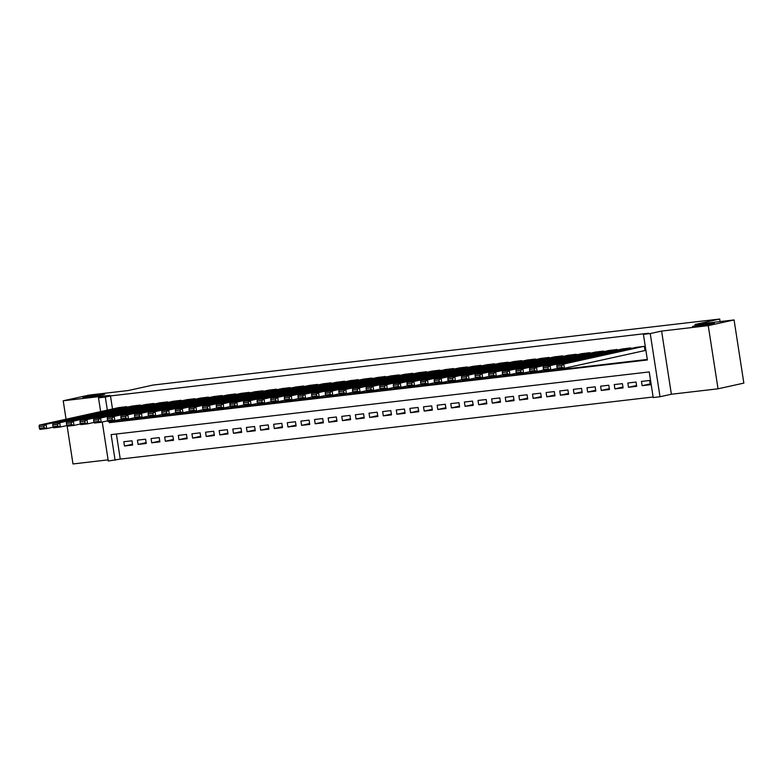 <?xml version="1.0" encoding="UTF-8"?>
<svg xmlns="http://www.w3.org/2000/svg" width="783" height="783" viewBox="0 0 783 783"><rect width="100%" height="100%" fill="white"/><g stroke="black" fill="none" stroke-linecap="round" stroke-linejoin="round"><path stroke-width="1.17" d="M102.544 394.857A11.07 0.538 171.2 0 1 90.378 396.932A11.07 0.538 171.2 0 1 82.89 397.568A11.07 0.538 171.2 0 1 85.112 396.893A11.07 0.538 171.2 0 1 97.278 394.828A11.07 0.538 171.2 0 1 104.765 394.182A11.07 0.538 171.2 0 1 102.544 394.857M712.168 323.829A11.07 0.538 171.2 0 1 700.002 325.904A11.07 0.538 171.2 0 1 692.515 326.54A11.07 0.538 171.2 0 1 694.736 325.865A11.07 0.538 171.2 0 1 706.902 323.8A11.07 0.538 171.2 0 1 714.39 323.154A11.07 0.538 171.2 0 1 712.168 323.829M116.383 434.007L120.259 459.092L108.289 461.03L102.25 422.027M67.132 426.118L72.985 463.957L108.103 459.866M100.635 411.604L98.511 397.852L109.865 395.346L63.208 400.788L89.027 395.092L128.197 390.531L152.979 385.07L719.694 319.043L694.903 324.505L734.072 319.944L743.85 383.112L718.031 388.808L708.253 325.63L661.596 331.072L650.233 333.568L660.01 396.746L653.198 397.539L649.234 371.925L111.137 434.624L115.101 460.238M661.596 331.072L671.374 394.24L718.031 388.808M671.374 394.24L660.01 396.746M120.259 459.092L653.12 397.01M63.208 400.788L66.066 419.218M734.072 319.944L708.253 325.63M126.797 407.248L126.699 406.631L118.536 407.649M140.421 405.663L140.323 405.046L132.161 406.064M154.045 404.077L153.948 403.46L145.785 404.478M167.67 402.491L167.572 401.875L159.409 402.893M181.294 400.896L181.196 400.289L173.033 401.307M194.908 399.31L194.82 398.694L186.657 399.721M208.532 397.725L208.444 397.108L200.272 398.126M222.157 396.139L222.059 395.523L213.896 396.541M235.781 394.554L235.683 393.937L227.52 394.955M249.405 392.968L249.307 392.352L241.144 393.369M263.029 391.373L262.931 390.766L254.769 391.784M276.653 389.787L276.556 389.171L268.393 390.198M290.268 388.202L290.18 387.585L282.017 388.603M303.892 386.616L303.804 385.999L295.631 387.017M317.516 385.03L317.418 384.414L309.256 385.432M331.14 383.445L331.043 382.828L322.88 383.846M344.765 381.85L344.667 381.243L336.504 382.261M358.389 380.264L358.291 379.647L350.128 380.675M372.013 378.678L371.915 378.062L363.752 379.08M385.627 377.093L385.539 376.476L377.377 377.494M399.252 375.507L399.164 374.891L391.001 375.909M412.876 373.922L412.778 373.305L404.615 374.323M426.5 372.326L426.402 371.719L418.239 372.737M440.124 370.741L440.026 370.124L431.864 371.152M453.749 369.155L453.651 368.539L445.488 369.556M467.373 367.57L467.275 366.953L459.112 367.971M480.987 365.984L480.899 365.367L472.736 366.385M494.611 364.398L494.523 363.782L486.36 364.8M508.236 362.803L508.138 362.196L499.975 363.214M521.86 361.217L521.762 360.601L513.599 361.629M535.484 359.632L535.386 359.015L527.223 360.033M549.108 358.046L549.01 357.43L540.847 358.448M562.732 356.461L562.634 355.844L554.472 356.862M576.347 354.875L576.259 354.259L568.096 355.276M589.971 353.28L589.883 352.673L581.72 353.691M603.595 351.694L603.497 351.078L595.334 352.105M617.219 350.109L617.121 349.492L608.959 350.51M630.844 348.523L630.746 347.906L622.583 348.924M650.193 383.915L642.148 385.686L650.321 384.737L649.655 380.469L641.483 381.419L642.148 385.686M636.569 385.5L628.524 387.272L636.696 386.322L636.031 382.055L627.858 383.004L628.524 387.272M622.945 387.086L614.9 388.867L623.072 387.908L622.407 383.641L614.234 384.59L614.9 388.867M609.321 388.681L601.275 390.453L609.448 389.494L608.792 385.226L600.61 386.185L601.275 390.453M595.697 390.267L587.651 392.038L595.824 391.089L595.168 386.822L586.996 387.771L587.651 392.038M582.072 391.852L574.027 393.624L582.2 392.674L581.544 388.407L573.371 389.357L574.027 393.624M568.458 393.438L560.403 395.209L568.585 394.26L567.92 389.993L559.747 390.942L560.403 395.209M554.834 395.024L546.788 396.795L554.961 395.846L554.295 391.578L546.123 392.528L546.788 396.795M541.21 396.609L533.164 398.39L541.337 397.431L540.671 393.164L532.499 394.113L533.164 398.39M527.585 398.204L519.54 399.976L527.713 399.017L527.047 394.749L518.875 395.709L519.54 399.976M513.961 399.79L505.916 401.562L514.088 400.612L513.433 396.345L505.25 397.294L505.916 401.562M500.337 401.376L492.292 403.147L500.464 402.198L499.808 397.93L491.636 398.88L492.292 403.147M486.713 402.961L478.667 404.733L486.84 403.783L486.184 399.516L478.012 400.465L478.667 404.733M473.098 404.547L465.043 406.318L473.216 405.369L472.56 401.102L464.388 402.051L465.043 406.318M459.474 406.132L451.429 407.914L459.601 406.954L458.936 402.687L450.763 403.636L451.429 407.914M445.85 407.728L437.805 409.499L445.977 408.54L445.312 404.273L437.139 405.232L437.805 409.499M432.226 409.313L424.18 411.085L432.353 410.135L431.687 405.868L423.515 406.817L424.18 411.085M418.602 410.899L410.556 412.67L418.729 411.721L418.073 407.454L409.891 408.403L410.556 412.67M404.977 412.484L396.932 414.256L405.105 413.307L404.449 409.039L396.276 409.989L396.932 414.256M391.353 414.07L383.308 415.842L391.48 414.892L390.825 410.625L382.652 411.574L383.308 415.842M377.729 415.656L369.684 417.437L377.856 416.478L377.2 412.21L369.028 413.16L369.684 417.437M364.115 417.251L356.059 419.022L364.242 418.063L363.576 413.796L355.404 414.755L356.059 419.022M350.49 418.836L342.445 420.608L350.618 419.659L349.952 415.391L341.779 416.341L342.445 420.608M336.866 420.422L328.821 422.194L336.993 421.244L336.328 416.977L328.155 417.926L328.821 422.194M323.242 422.008L315.197 423.779L323.369 422.83L322.713 418.562L314.531 419.512L315.197 423.779M309.618 423.593L301.572 425.365L309.745 424.415L309.089 420.148L300.917 421.097L301.572 425.365M295.994 425.179L287.948 426.96L296.121 426.001L295.465 421.734L287.292 422.683L287.948 426.96M282.369 426.774L274.324 428.546L282.497 427.587L281.841 423.319L273.668 424.278L274.324 428.546M268.755 428.36L260.7 430.131L268.882 429.182L268.217 424.915L260.044 425.864L260.7 430.131M255.131 429.945L247.085 431.717L255.258 430.767L254.592 426.5L246.42 427.449L247.085 431.717M241.507 431.531L233.461 433.302L241.634 432.353L240.968 428.086L232.796 429.035L233.461 433.302M227.882 433.116L219.837 434.888L228.01 433.939L227.344 429.671L219.171 430.621L219.837 434.888M214.258 434.702L206.213 436.483L214.385 435.524L213.73 431.257L205.557 432.206L206.213 436.483M200.634 436.297L192.589 438.069L200.761 437.11L200.105 432.842L191.933 433.802L192.589 438.069M187.01 437.883L178.964 439.654L187.137 438.705L186.481 434.438L178.309 435.387L178.964 439.654M173.395 439.469L165.34 441.24L173.523 440.291L172.857 436.023L164.684 436.973L165.34 441.24M159.771 441.054L151.726 442.826L159.898 441.876L159.233 437.609L151.06 438.558L151.726 442.826M146.147 442.64L138.102 444.411L146.274 443.462L145.609 439.194L137.436 440.144L138.102 444.411M131.984 440.78L123.812 441.729L124.477 446.007L132.65 445.047L131.984 440.78M109.082 421.342L109.287 422.673L647.384 359.974L643.42 334.361L648.588 333.225L110.481 395.924L112.507 408.98M114.318 420.725L114.445 421.528L647.306 359.446M644.35 350.667L645.035 350.588L644.37 346.321L636.207 347.339M720.086 321.568L719.694 319.043M98.511 397.852L105.313 397.059L107.34 410.126M110.481 395.924L105.313 397.059M643.42 334.361L650.233 333.568M114.445 421.528L109.287 422.673M132.523 444.225L124.477 446.007M643.685 346.399L563.75 364.017L564.416 368.284L645.016 350.52M636.882 347.192L556.938 364.809L563.75 364.017L561.587 365.71L556.821 366.268L557.085 367.981L561.851 367.423L561.587 365.71M561.851 367.423L564.416 368.284L557.604 369.077L557.085 367.981M556.821 366.268L556.938 364.809M630.07 347.985L550.126 365.602L550.792 369.87L557.3 368.441M623.258 348.778L543.314 366.395L550.126 365.602L547.963 367.296L543.196 367.853L543.461 369.566L548.227 369.008L547.963 367.296M548.227 369.008L550.792 369.87L543.979 370.662L543.461 369.566M543.196 367.853L543.314 366.395M616.446 349.57L536.502 367.188L537.167 371.465L543.676 370.026M609.634 350.363L529.7 367.99L536.502 367.188L534.339 368.891L529.572 369.439L529.837 371.152L534.603 370.594L534.339 368.891M534.603 370.594L537.167 371.465L530.355 372.258L529.837 371.152M529.572 369.439L529.7 367.99M602.822 351.156L522.887 368.783L523.543 373.051L530.052 371.612M596.01 351.959L516.075 369.576L522.887 368.783L520.715 370.476L515.948 371.034L516.212 372.737L520.979 372.179L520.715 370.476M520.979 372.179L523.543 373.051L516.731 373.843L516.212 372.737M515.948 371.034L516.075 369.576M589.198 352.751L509.263 370.369L509.919 374.636L516.428 373.197M582.386 353.544L502.451 371.162L509.263 370.369L507.09 372.062L502.324 372.62L502.588 374.323L507.355 373.765L507.09 372.062M507.355 373.765L509.919 374.636L503.107 375.429L502.588 374.323M502.324 372.62L502.451 371.162M575.574 354.337L495.639 371.954L496.295 376.222L502.803 374.783M568.761 355.13L488.827 372.747L495.639 371.954L493.476 373.648L488.7 374.205L488.964 375.909L493.74 375.36L493.476 373.648M493.74 375.36L496.295 376.222L489.483 377.014L488.964 375.909M488.7 374.205L488.827 372.747M561.949 355.922L482.015 373.54L482.68 377.807L489.189 376.378M555.137 356.715L475.203 374.333L482.015 373.54L479.852 375.233L475.085 375.791L475.35 377.504L480.116 376.946L479.852 375.233M480.116 376.946L482.68 377.807L475.868 378.6L475.35 377.504M475.085 375.791L475.203 374.333M548.325 357.508L468.391 375.126L469.056 379.393L475.565 377.964M541.513 358.301L461.579 375.918L468.391 375.126L466.228 376.819L461.461 377.377L461.725 379.089L466.492 378.532L466.228 376.819M466.492 378.532L469.056 379.393L462.244 380.186L461.725 379.089M461.461 377.377L461.579 375.918M534.711 359.094L454.766 376.711L455.432 380.988L461.941 379.549M527.899 359.886L447.954 377.514L454.766 376.711L452.603 378.414L447.837 378.962L448.101 380.675L452.868 380.117L452.603 378.414M452.868 380.117L455.432 380.988L448.62 381.781L448.101 380.675M447.837 378.962L447.954 377.514M521.087 360.679L441.142 378.306L441.808 382.574L448.316 381.135M514.274 361.482L434.33 379.099L441.142 378.306L438.979 380L434.213 380.558L434.477 382.261L439.243 381.703L438.979 380M439.243 381.703L441.808 382.574L434.996 383.367L434.477 382.261M434.213 380.558L434.33 379.099M507.462 362.275L427.528 379.892L428.184 384.159L434.692 382.721M500.65 363.067L420.716 380.685L427.528 379.892L425.355 381.585L420.588 382.143L420.853 383.846L425.619 383.288L425.355 381.585M425.619 383.288L428.184 384.159L421.371 384.952L420.853 383.846M420.588 382.143L420.716 380.685M493.838 363.86L413.904 381.478L414.559 385.745L421.068 384.306M487.026 364.653L407.091 382.27L413.904 381.478L411.731 383.171L406.964 383.729L407.229 385.432L411.995 384.884L411.731 383.171M411.995 384.884L414.559 385.745L407.747 386.538L407.229 385.432M406.964 383.729L407.091 382.27M480.214 365.446L400.279 383.063L400.935 387.331L407.444 385.902M473.402 366.238L393.467 383.856L400.279 383.063L398.116 384.756L393.34 385.314L393.604 387.027L398.381 386.469L398.116 384.756M398.381 386.469L400.935 387.331L394.123 388.123L393.604 387.027M393.34 385.314L393.467 383.856M466.59 367.031L386.655 384.649L387.311 388.916L393.829 387.487M459.778 367.824L379.843 385.442L386.655 384.649L384.492 386.342L379.726 386.9L379.99 388.613L384.756 388.055L384.492 386.342M384.756 388.055L387.311 388.916L380.509 389.709L379.99 388.613M379.726 386.9L379.843 385.442M452.966 368.617L373.031 386.234L373.697 390.511L380.205 389.073M446.153 369.41L366.219 387.027L373.031 386.234L370.868 387.937L366.101 388.485L366.366 390.198L371.132 389.64L370.868 387.937M371.132 389.64L373.697 390.511L366.884 391.304L366.366 390.198M366.101 388.485L366.219 387.027M439.351 370.202L359.407 387.83L360.072 392.097L366.581 390.658M432.539 371.005L352.595 388.622L359.407 387.83L357.244 389.523L352.477 390.081L352.741 391.784L357.508 391.226L357.244 389.523M357.508 391.226L360.072 392.097L353.26 392.89L352.741 391.784M352.477 390.081L352.595 388.622M425.727 371.798L345.783 389.415L346.448 393.683L352.957 392.244M418.915 372.591L338.97 390.208L345.783 389.415L343.62 391.109L338.853 391.666L339.117 393.369L343.884 392.812L343.62 391.109M343.884 392.812L346.448 393.683L339.636 394.475L339.117 393.369M338.853 391.666L338.97 390.208M412.103 373.383L332.168 391.001L332.824 395.268L339.333 393.829M405.291 374.176L325.356 391.794L332.168 391.001L329.995 392.694L325.229 393.252L325.493 394.955L330.26 394.407L329.995 392.694M330.26 394.407L332.824 395.268L326.012 396.061L325.493 394.955M325.229 393.252L325.356 391.794M398.478 374.969L318.544 392.586L319.2 396.854L325.708 395.425M391.666 375.762L311.732 393.379L318.544 392.586L316.371 394.28L311.605 394.838L311.869 396.55L316.635 395.992L316.371 394.28M316.635 395.992L319.2 396.854L312.388 397.647L311.869 396.55M311.605 394.838L311.732 393.379M384.854 376.554L304.92 394.172L305.576 398.439L312.084 397.01M378.042 377.347L298.108 394.965L304.92 394.172L302.747 395.865L297.98 396.423L298.245 398.136L303.021 397.578L302.747 395.865M303.021 397.578L305.576 398.439L298.763 399.232L298.245 398.136M297.98 396.423L298.108 394.965M371.23 378.14L291.296 395.758L291.951 400.035L298.47 398.596M364.418 378.933L284.483 396.55L291.296 395.758L289.133 397.461L284.356 398.009L284.62 399.721L289.397 399.164L289.133 397.461M289.397 399.164L291.951 400.035L285.149 400.827L284.62 399.721M284.356 398.009L284.483 396.55M357.606 379.726L277.671 397.353L278.337 401.62L284.846 400.182M350.794 380.528L270.859 398.146L277.671 397.353L275.508 399.046L270.742 399.604L271.006 401.307L275.773 400.749L275.508 399.046M275.773 400.749L278.337 401.62L271.525 402.413L271.006 401.307M270.742 399.604L270.859 398.146M343.991 381.321L264.047 398.939L264.713 403.206L271.221 401.767M337.179 382.114L257.235 399.731L264.047 398.939L261.884 400.632L257.118 401.19L257.382 402.893L262.148 402.335L261.884 400.632M262.148 402.335L264.713 403.206L257.901 403.999L257.382 402.893M257.118 401.19L257.235 399.731M330.367 382.907L250.423 400.524L251.089 404.791L257.597 403.353M323.555 383.699L243.611 401.317L250.423 400.524L248.26 402.217L243.493 402.775L243.758 404.478L248.524 403.93L248.26 402.217M248.524 403.93L251.089 404.791L244.276 405.584L243.758 404.478M243.493 402.775L243.611 401.317M316.743 384.492L236.809 402.11L237.464 406.377L243.973 404.948M309.931 385.285L229.996 402.902L236.809 402.11L234.636 403.803L229.869 404.361L230.133 406.074L234.9 405.516L234.636 403.803M234.9 405.516L237.464 406.377L230.652 407.17L230.133 406.074M229.869 404.361L229.996 402.902M303.119 386.078L223.184 403.695L223.84 407.963L230.349 406.534M296.307 386.871L216.372 404.488L223.184 403.695L221.012 405.388L216.245 405.946L216.509 407.659L221.276 407.101L221.012 405.388M221.276 407.101L223.84 407.963L217.028 408.755L216.509 407.659M216.245 405.946L216.372 404.488M289.495 387.663L209.56 405.281L210.216 409.558L216.725 408.119M282.683 388.456L202.748 406.074L209.56 405.281L207.387 406.984L202.621 407.532L202.885 409.245L207.652 408.687L207.387 406.984M207.652 408.687L210.216 409.558L203.404 410.351L202.885 409.245M202.621 407.532L202.748 406.074M275.87 389.249L195.936 406.876L196.592 411.144L203.11 409.705M269.058 390.051L189.124 407.669L195.936 406.876L193.773 408.569L188.997 409.127L189.261 410.83L194.037 410.272L193.773 408.569M194.037 410.272L196.592 411.144L189.789 411.936L189.261 410.83M188.997 409.127L189.124 407.669M262.246 390.844L182.312 408.462L182.977 412.729L189.486 411.29M255.434 391.637L175.5 409.255L182.312 408.462L180.149 410.155L175.382 410.713L175.646 412.416L180.413 411.858L180.149 410.155M180.413 411.858L182.977 412.729L176.165 413.522L175.646 412.416M175.382 410.713L175.5 409.255M248.622 392.43L168.688 410.047L169.353 414.315L175.862 412.876M241.82 393.223L161.875 410.84L168.688 410.047L166.525 411.741L161.758 412.298L162.022 414.001L166.789 413.453L166.525 411.741M166.789 413.453L169.353 414.315L162.541 415.107L162.022 414.001M161.758 412.298L161.875 410.84M235.008 394.015L155.063 411.633L155.729 415.9L162.238 414.471M228.196 394.808L148.251 412.426L155.063 411.633L152.9 413.326L148.134 413.884L148.398 415.597L153.165 415.039L152.9 413.326M153.165 415.039L155.729 415.9L148.917 416.693L148.398 415.597M148.134 413.884L148.251 412.426M221.383 395.601L141.439 413.218L142.105 417.486L148.613 416.057M214.571 396.394L134.637 414.011L141.439 413.218L139.276 414.912L134.51 415.47L134.774 417.182L139.54 416.625L139.276 414.912M139.54 416.625L142.105 417.486L135.293 418.279L134.774 417.182M134.51 415.47L134.637 414.011M207.759 397.187L127.825 414.804L128.481 419.081L134.989 417.642M200.947 397.979L121.013 415.597L127.825 414.804L125.652 416.507L120.885 417.055L121.15 418.768L125.916 418.21L125.652 416.507M125.916 418.21L128.481 419.081L121.668 419.874L121.15 418.768M120.885 417.055L121.013 415.597M194.135 398.772L114.201 416.399L114.856 420.667L121.365 419.228M187.323 399.575L107.388 417.192L114.201 416.399L112.028 418.093L107.261 418.651L107.525 420.354L112.292 419.796L112.028 418.093M112.292 419.796L114.856 420.667L108.044 421.46L107.525 420.354M107.261 418.651L107.388 417.192M180.511 400.367L100.576 417.985L101.232 422.252L107.751 420.814M173.699 401.16L93.764 418.778L100.576 417.985L98.413 419.678L93.637 420.236L93.901 421.939L98.678 421.381L98.413 419.678M98.678 421.381L101.232 422.252L94.42 423.045L93.901 421.939M93.637 420.236L93.764 418.778M166.887 401.953L86.952 419.571L87.618 423.838L94.126 422.399M160.075 402.746L80.14 420.363L86.952 419.571L84.789 421.264L80.023 421.822L80.287 423.525L85.053 422.977L84.789 421.264M85.053 422.977L87.618 423.838L80.806 424.631L80.287 423.525M80.023 421.822L80.14 420.363M153.262 403.539L73.328 421.156L73.993 425.423L80.502 423.995M146.46 404.331L66.516 421.949L73.328 421.156L71.165 422.849L66.398 423.407L66.663 425.12L71.429 424.562L71.165 422.849M71.429 424.562L73.993 425.423L67.181 426.216L66.663 425.12M66.398 423.407L66.516 421.949M139.648 405.124L59.704 422.742L60.369 427.009L66.878 425.58M132.836 405.917L52.892 423.534L59.704 422.742L57.541 424.435L52.774 424.993L53.038 426.706L57.805 426.148L57.541 424.435M57.805 426.148L60.369 427.009L53.557 427.802L53.038 426.706M52.774 424.993L52.892 423.534M126.024 406.71L46.08 424.327L46.745 428.604L53.254 427.166M119.212 407.503L39.277 425.12L46.08 424.327L43.917 426.03L39.15 426.578L39.414 428.291L44.181 427.733L43.917 426.03M44.181 427.733L46.745 428.604L39.933 429.397L39.414 428.291M39.15 426.578L39.277 425.12"/></g></svg>
